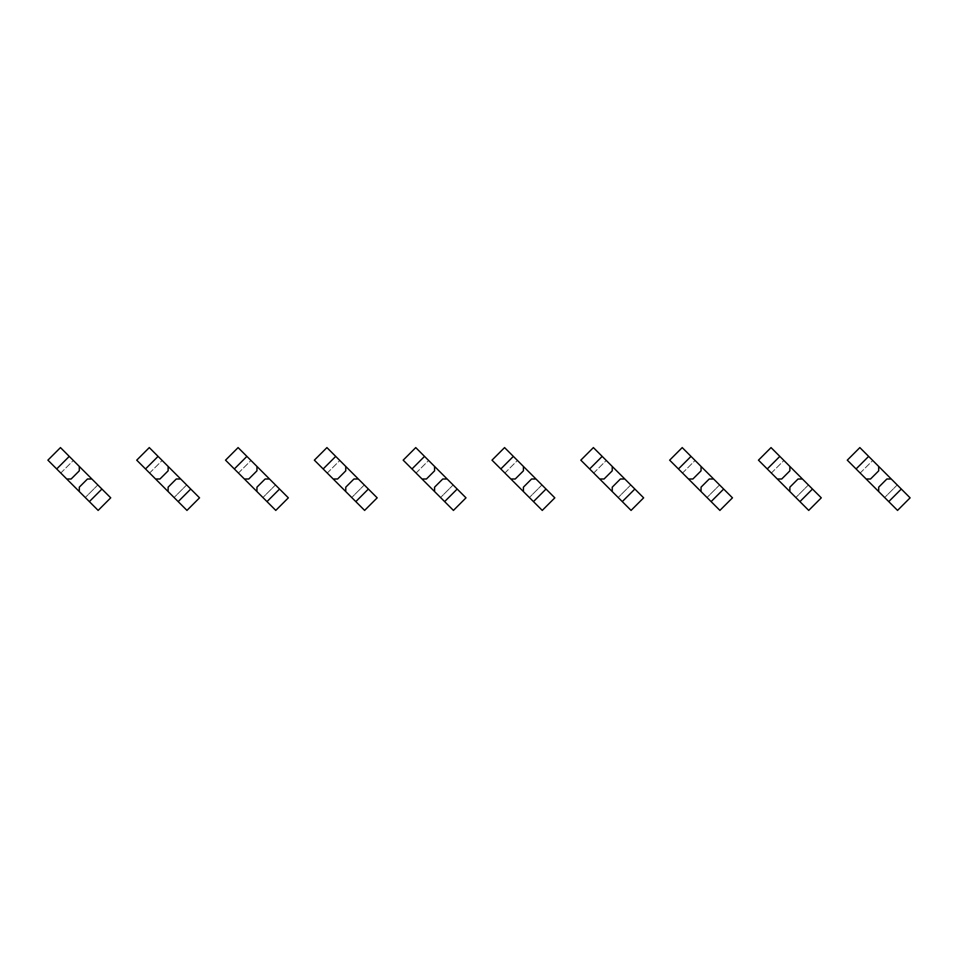 <?xml version="1.0" encoding="UTF-8"?>
<svg xmlns="http://www.w3.org/2000/svg" width="958" height="958" viewBox="0 0 958 958"><rect width="100%" height="100%" fill="white"/><g stroke="black" fill="none" stroke-linecap="round" stroke-linejoin="round"><path stroke-width="0.72" stroke-dasharray="4.79 3.59" d="M79.298 466.438L79.298 470.833L71.143 479L66.737 479M60.773 473.036L47.9 460.163L60.462 447.602L73.335 460.475L60.773 473.036L98.147 510.398L110.709 497.837L73.335 460.475L60.773 473.036M91.86 479L87.465 479L79.298 487.167L79.298 491.562M97.836 484.964L85.274 497.525L97.836 484.964M168.129 466.438L168.129 470.833L159.962 479L155.567 479M149.592 473.036L136.719 460.163L149.28 447.602L162.153 460.475L149.592 473.036L186.966 510.398L199.527 497.837L162.153 460.475L149.592 473.036M180.691 479L176.284 479L168.129 487.167L168.129 491.562M186.654 484.964L174.093 497.525L186.654 484.964M256.948 466.438L256.948 470.833L248.781 479L244.386 479M238.422 473.036L225.537 460.163L238.099 447.602L250.984 460.475L238.422 473.036L275.784 510.398L288.346 497.837L250.984 460.475L238.422 473.036M269.509 479L265.115 479L256.948 487.167L256.948 491.562M275.473 484.964L262.911 497.525L275.473 484.964M345.766 466.438L345.766 470.833L337.599 479L333.204 479M327.241 473.036L314.368 460.163L326.929 447.602L339.803 460.475L327.241 473.036L351.73 497.525L364.615 510.398L377.177 497.837L339.803 460.475L327.241 473.036M358.328 479L353.933 479L345.766 487.167L345.766 491.562M364.291 484.964L351.73 497.525L364.291 484.964M434.585 466.438L434.585 470.833L426.43 479L422.023 479M416.059 473.036L403.186 460.163L415.748 447.602L428.621 460.475L416.059 473.036L453.433 510.398L465.995 497.837L428.621 460.475L416.059 473.036M447.147 479L442.752 479L434.585 487.167L434.585 491.562M453.122 484.964L440.56 497.525L453.122 484.964M523.415 466.438L523.415 470.833L515.248 479L510.854 479M504.878 473.036L492.005 460.163L504.567 447.602L517.44 460.475L504.878 473.036L542.252 510.398L554.814 497.837L517.44 460.475L504.878 473.036M535.977 479L531.57 479L523.415 487.167L523.415 491.562M541.941 484.964L529.379 497.525L541.941 484.964M612.234 466.438L612.234 470.833L604.067 479L599.672 479M593.709 473.036L580.823 460.163L593.385 447.602L606.27 460.475L593.709 473.036L631.071 510.398L643.632 497.837L606.27 460.475L593.709 473.036M624.796 479L620.401 479L612.234 487.167L612.234 491.562M630.759 484.964L618.197 497.525L630.759 484.964M701.052 466.438L701.052 470.833L692.885 479L688.491 479M682.527 473.036L669.654 460.163L682.216 447.602L695.089 460.475L682.527 473.036L707.016 497.525L719.901 510.398L732.463 497.837L695.089 460.475L682.527 473.036M713.614 479L709.219 479L701.052 487.167L701.052 491.562M719.578 484.964L707.016 497.525L719.578 484.964M789.871 466.438L789.871 470.833L781.716 479L777.309 479M771.346 473.036L758.473 460.163L771.034 447.602L783.907 460.475L771.346 473.036L808.72 510.398L821.281 497.837L783.907 460.475L771.346 473.036M802.433 479L798.038 479L789.871 487.167L789.871 491.562M808.408 484.964L795.847 497.525L808.408 484.964M878.702 466.438L878.702 470.833L870.535 479L866.14 479M860.164 473.036L847.291 460.163L859.853 447.602L872.726 460.475L860.164 473.036L897.538 510.398L910.1 497.837L872.726 460.475L860.164 473.036M891.263 479L886.857 479L878.702 487.167L878.702 491.562M897.227 484.964L884.665 497.525L897.227 484.964"/><path stroke-width="1.44" d="M69.251 456.391L56.69 468.953L47.9 460.163L60.462 447.602L79.298 466.438L79.298 470.833L71.143 479L66.737 479L79.298 491.562L98.147 510.398L110.709 497.837L101.919 489.047L89.357 501.609M56.69 468.953L66.737 479M79.298 466.438L91.86 479L87.465 479L79.298 487.167L79.298 491.562M91.86 479L101.919 489.047M158.07 456.391L145.52 468.953L136.719 460.163L149.28 447.602L168.129 466.438L168.129 470.833L159.962 479L155.567 479L186.966 510.398L199.527 497.837L190.738 489.047L178.176 501.609M145.52 468.953L155.567 479M168.129 466.438L180.691 479L176.284 479L168.129 487.167L168.129 491.562M180.691 479L190.738 489.047M246.901 456.391L234.339 468.953L225.537 460.163L238.099 447.602L246.901 456.391L256.948 466.438L256.948 470.833L248.781 479L244.386 479L256.948 491.562L275.784 510.398L288.346 497.837L279.556 489.047L266.995 501.609M234.339 468.953L244.386 479M256.948 466.438L269.509 479L265.115 479L256.948 487.167L256.948 491.562M269.509 479L279.556 489.047M335.719 456.391L323.157 468.953L314.368 460.163L326.929 447.602L345.766 466.438L345.766 470.833L337.599 479L333.204 479L355.813 501.609L364.615 510.398L377.177 497.837L368.375 489.047L355.813 501.609M323.157 468.953L333.204 479M345.766 466.438L358.328 479L353.933 479L345.766 487.167L345.766 491.562M358.328 479L368.375 489.047M424.538 456.391L411.976 468.953L403.186 460.163L415.748 447.602L434.585 466.438L434.585 470.833L426.43 479L422.023 479L434.585 491.562L453.433 510.398L465.995 497.837L457.194 489.047L444.644 501.609M411.976 468.953L422.023 479M434.585 466.438L447.147 479L442.752 479L434.585 487.167L434.585 491.562M447.147 479L457.194 489.047M513.356 456.391L500.806 468.953L492.005 460.163L504.567 447.602L523.415 466.438L523.415 470.833L515.248 479L510.854 479L542.252 510.398L554.814 497.837L546.024 489.047L533.462 501.609M500.806 468.953L510.854 479M523.415 466.438L535.977 479L531.57 479L523.415 487.167L523.415 491.562M535.977 479L546.024 489.047M602.187 456.391L589.625 468.953L580.823 460.163L593.385 447.602L602.187 456.391L612.234 466.438L612.234 470.833L604.067 479L599.672 479L631.071 510.398L643.632 497.837L634.843 489.047L622.281 501.609M589.625 468.953L599.672 479M612.234 466.438L624.796 479L620.401 479L612.234 487.167L612.234 491.562M624.796 479L634.843 489.047M691.005 456.391L678.444 468.953L669.654 460.163L682.216 447.602L701.052 466.438L701.052 470.833L692.885 479L688.491 479L711.099 501.609L719.901 510.398L732.463 497.837L723.661 489.047L711.099 501.609M678.444 468.953L688.491 479M701.052 466.438L713.614 479L709.219 479L701.052 487.167L701.052 491.562M713.614 479L723.661 489.047M779.824 456.391L767.262 468.953L758.473 460.163L771.034 447.602L789.871 466.438L789.871 470.833L781.716 479L777.309 479L789.871 491.562L808.72 510.398L821.281 497.837L812.48 489.047L799.93 501.609M767.262 468.953L777.309 479M789.871 466.438L802.433 479L798.038 479L789.871 487.167L789.871 491.562M802.433 479L812.48 489.047M868.643 456.391L856.081 468.953L847.291 460.163L859.853 447.602L878.702 466.438L878.702 470.833L870.535 479L866.14 479L897.538 510.398L910.1 497.837L901.31 489.047L888.749 501.609M856.081 468.953L866.14 479M878.702 466.438L891.263 479L886.857 479L878.702 487.167L878.702 491.562M891.263 479L901.31 489.047"/></g></svg>
